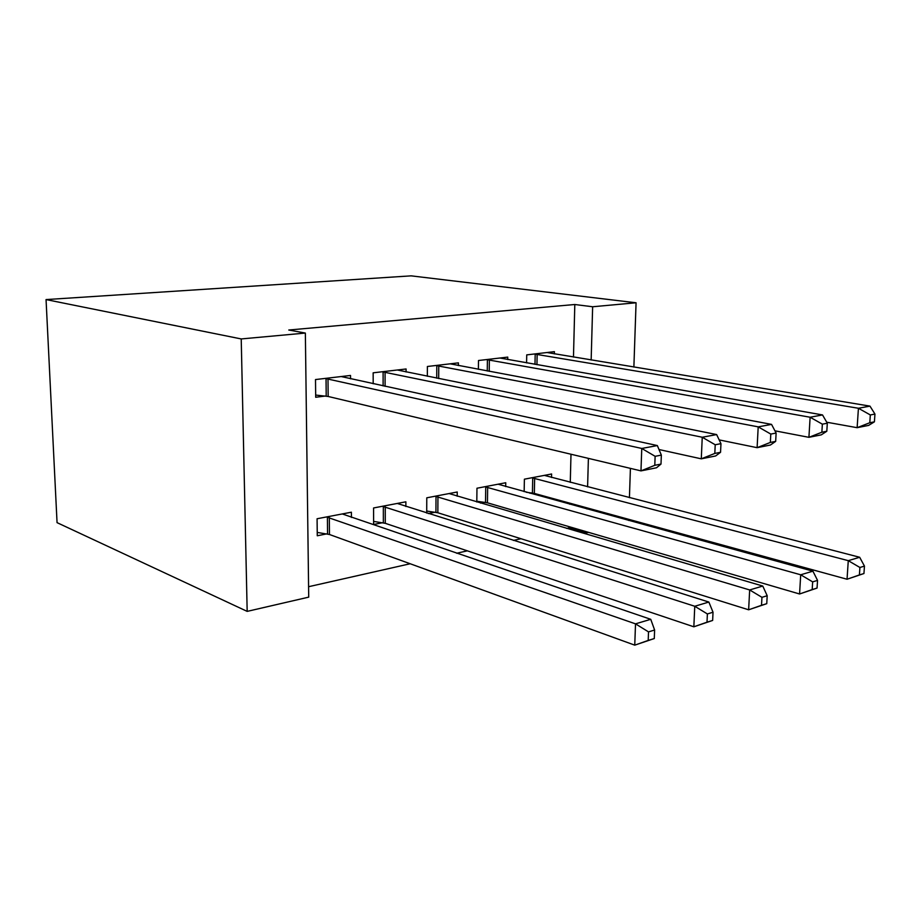 <?xml version="1.0" encoding="UTF-8"?>
<svg xmlns="http://www.w3.org/2000/svg" width="921" height="921" viewBox="0 0 921 921"><rect width="100%" height="100%" fill="white"/><g stroke="black" fill="none" stroke-linecap="round" stroke-linejoin="round"><path stroke-width="1.38" d="M308.581 586.712L410.19 563.756M456.632 553.256L467.35 550.839M513.423 540.431L520.975 538.716M566.622 528.401L569.12 527.848L586.309 532.879L586.343 531.705M308.719 597.142L247.173 611.383L57.056 522.644L46.05 299.578L411.1 275.851L636.066 302.779L592.64 306.762L574.808 304.506L288.78 330.017L305.358 333.068L308.719 597.142M588.565 532.361L586.309 532.879M405.862 506.515L405.873 501.807L373.581 507.966L373.627 524.498L382.434 522.737M406.08 371.992L406.092 368.976L373.155 372.821L373.189 383.758M505.675 486.599L505.744 482.742L476.963 488.234L476.802 502.003M484.619 502.313L480.578 503.119M507.724 359.558L507.759 357.106L478.494 360.514L478.39 369.333M569.12 527.848L569.143 526.685M569.719 504.224L569.742 503.142M570.272 482.351L570.997 454.237M573.472 357.06L574.808 304.506M554.338 353.894L554.396 351.661L526.731 354.884L526.582 362.874M551.529 477.504L551.61 473.993L524.394 479.185L524.153 491.676M531.521 492.931L529.886 493.253M458.382 365.579L458.405 362.862L427.39 366.489L427.344 376.275M457.196 496.246L457.242 491.998L426.78 497.812L426.711 513.089M435.011 512.226L428.265 513.573M350.544 378.83L350.521 375.457L315.5 379.556L315.696 397.262L325.251 396.053M351.419 517.464L351.385 512.203L317.077 518.753L317.273 535.769L326.633 533.892M247.173 611.383L241.221 338.94L305.358 333.068M241.221 338.94L46.05 299.578M586.976 508.979L587.011 507.874M587.598 486.841L588.392 458.37M591.155 359.996L592.64 306.762M628.64 520.446L628.675 519.317M629.423 497.662L630.413 468.375M633.878 367.065L636.066 302.779M874.409 421.83L874.95 414.07L870.333 414.957L869.804 422.739L874.409 421.83L868.664 425.387L857.129 427.689L858.43 408.268L534.284 354.009M870.333 414.957L858.43 408.268L869.977 406.126L547.016 352.513M869.804 422.739L857.129 427.689L826.736 422.221M874.95 414.07L869.977 406.126M863.944 573.53L864.462 566.093L859.915 567.486L859.408 574.934L863.944 573.53L847.044 579.24L848.276 560.659L859.673 557.274L544.357 475.374M526.121 492.217L534.33 493.426L847.044 579.24L859.408 574.934M531.82 477.769L848.276 560.659L859.915 567.486M859.673 557.274L864.462 566.093M826.816 431.247L827.311 423.223L822.361 424.167L821.866 432.237L826.816 431.247L821.29 434.85L808.914 437.325L810.123 417.236L486.484 359.581M822.361 424.167L810.123 417.236L822.522 414.934L499.965 358.016M821.866 432.237L808.914 437.325L774.941 430.821M827.311 423.223L822.522 414.934M775.666 441.378L776.127 433.054L770.796 434.079L770.347 442.437L775.666 441.378L770.417 445.016L757.108 447.675L758.202 426.86L435.863 365.499M770.796 434.079L758.202 426.86L771.545 424.385L450.15 363.83M770.347 442.437L757.108 447.675L719.174 439.904M776.127 433.054L771.545 424.385M817.054 588.07L817.537 580.391L812.656 581.876L812.184 589.578L817.054 588.07L799.566 593.987L800.706 574.785L812.921 571.17L498.077 484.204M476.813 501.243L487.451 502.82L799.566 593.987L812.184 589.578M484.826 486.737L800.706 574.785L812.656 581.876M812.921 571.17L817.537 580.391M766.756 603.669L767.193 595.737L761.955 597.326L761.517 605.293L766.756 603.669L748.635 609.794L749.671 589.947L762.772 586.055L449.126 493.552M426.722 511.04L437.843 512.767L748.635 609.794L761.517 605.293M435.103 496.223L749.671 589.947L761.955 597.326M762.772 586.055L767.193 595.737M720.556 452.292L720.959 443.657L715.214 444.762L714.811 453.431L720.556 452.292L715.64 455.964L701.284 458.831L702.251 437.245L382.157 371.762M715.214 444.762L702.251 437.245L716.642 434.574L397.319 370M714.811 453.431L701.284 458.831L658.999 449.529M720.959 443.657L716.642 434.574M661.002 464.08L661.347 455.112L655.13 456.309L654.785 465.312L661.002 464.08L656.5 467.776L640.97 470.884L641.764 448.458L325.078 378.427M655.13 456.309L641.764 448.458L657.341 445.568L341.207 376.551M654.785 465.312L640.97 470.884L328.164 396.467L315.673 395.051M661.347 455.112L657.341 445.568M712.647 620.443L713.027 612.235L707.386 613.95L707.006 622.193L712.647 620.443L693.847 626.798L694.756 606.26L708.871 602.058L397.273 503.442M373.615 521.413L385.277 523.312L693.847 626.798L707.006 622.193M382.399 506.285L694.756 606.26L707.386 613.95M708.871 602.058L713.027 612.235M654.29 638.541L654.612 630.022L648.522 631.887L648.2 640.429L654.29 638.541L634.753 645.149L635.513 623.851L650.756 619.315L342.255 513.941M317.238 532.419L329.476 534.502L634.753 645.149L648.2 640.429M326.46 516.957L635.513 623.851L648.522 631.887M650.756 619.315L654.612 630.022M537.15 354.309L536.943 364.704M535.193 354.078L534.986 364.359M532.419 493.046L532.718 477.884M534.33 493.426L534.64 478.241M489.373 359.915L489.224 371.37M487.405 359.662L487.255 371.002M438.764 365.844L438.684 378.566M436.796 365.579L436.727 378.163M485.528 502.429L485.735 486.852M487.451 502.82L487.658 487.232M435.921 512.352L436.013 496.35M437.843 512.767L437.947 496.753M385.07 372.13L385.093 386.348M383.101 371.854L383.124 385.922M327.991 378.819L328.164 396.467M326.034 378.531L326.207 396.157M383.355 522.875L383.332 506.412M385.277 523.312L385.254 506.838M327.565 534.042L327.392 517.107M329.476 534.502L329.315 517.544"/></g></svg>
